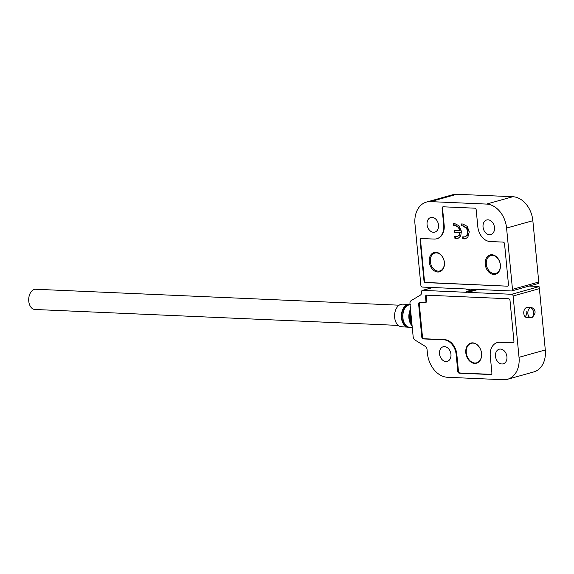 <?xml version="1.0" encoding="UTF-8"?>
<svg xmlns="http://www.w3.org/2000/svg" width="574" height="574" viewBox="0 0 574 574"><rect width="100%" height="100%" fill="white"/><g stroke="black" fill="none" stroke-linecap="round" stroke-linejoin="round"><path stroke-width="0.86" d="M472.947 343.123A10.117 7.469 74.4 0 1 481.371 352.221A10.117 7.469 74.4 0 1 476.635 362.811A10.117 7.469 74.4 0 1 474.863 363.012A10.117 7.469 74.4 0 1 466.44 353.914A10.117 7.469 74.4 0 1 471.182 343.324A10.117 7.469 74.4 0 1 472.947 343.123M476.635 362.811L478.164 362.381A10.117 7.469 -105.6 0 0 478.293 362.345M472.84 342.865A10.117 7.469 -105.6 0 0 472.711 342.893L471.182 343.324M530.67 307.721A5.058 3.315 -87.5 0 1 531.373 307.635A5.058 3.315 -87.5 0 1 532.55 308.03C536.051 310.434 535.915 313.576 532.141 317.458A5.058 3.315 -87.5 0 1 531.624 317.666A5.058 3.315 -87.5 0 1 530.928 317.745A5.058 3.315 -87.5 0 1 527.829 313.081A5.058 3.315 -87.5 0 1 530.67 307.721A5.482 4.047 74.4 0 1 533.691 312.801A5.482 4.047 74.4 0 1 531.624 317.666M481.579 353.476A10.454 7.72 74.4 0 1 476.506 363.199A10.454 7.72 74.4 0 1 465.801 352.78A10.454 7.72 74.4 0 1 470.874 343.065A10.454 7.72 74.4 0 1 481.579 353.476M476.729 362.782A10.454 7.72 -105.6 0 0 477.568 362.782M497.306 342.563A14.501 10.705 -105.6 0 0 490.268 356.052L491.896 372.949A1.686 1.248 74.4 0 1 491.079 374.521A1.686 1.248 74.4 0 1 490.784 374.549L459.236 373.172A1.686 1.248 74.4 0 1 457.801 371.457L456.172 354.553A14.501 10.705 -105.6 0 0 443.86 339.822L423.253 338.918A1.686 1.248 74.4 0 1 421.818 337.211L418.625 304.062A1.686 1.248 74.4 0 1 419.443 302.498A1.686 1.248 74.4 0 1 419.738 302.462L424.832 302.685A1.686 1.248 -105.6 0 0 425.126 302.656A1.686 1.248 -105.6 0 0 425.944 301.085L425.528 296.78A1.686 1.248 74.4 0 1 426.346 295.208A1.686 1.248 74.4 0 1 426.64 295.18L508.571 298.767A1.686 1.248 74.4 0 1 510.006 300.482L513.931 341.243A1.686 1.248 74.4 0 1 513.113 342.814A1.686 1.248 74.4 0 1 512.819 342.843L499.839 342.276A14.501 10.705 -105.6 0 0 497.306 342.563L497.959 342.384A14.501 10.705 74.4 0 1 500.499 342.097L513.421 342.664M425.528 296.78L426.181 296.593A1.686 1.248 74.4 0 1 426.69 295.18M426.181 296.593L426.597 300.905A1.686 1.248 74.4 0 1 425.779 302.469A1.686 1.248 74.4 0 1 425.485 302.505M418.625 304.062L419.285 303.883A1.686 1.248 74.4 0 1 419.795 302.469M419.285 303.883L422.478 337.024L421.818 337.211M423.253 338.918L423.906 338.739A1.686 1.248 74.4 0 1 422.478 337.024M423.906 338.739L444.52 339.643A14.501 10.705 74.4 0 1 456.832 354.373L458.461 371.27L457.801 371.457M459.236 373.172L459.889 372.985A1.686 1.248 74.4 0 1 458.461 371.27M459.889 372.985L491.387 374.363M472 342.865A10.454 7.72 -105.6 0 0 471.276 343.295M409.987 304.32L402.352 304.155A11.293 7.405 92.5 0 0 394.661 317.494A11.293 7.405 92.5 0 0 401.362 326.721L408.265 327.223A11.494 7.534 -87.5 0 1 401.972 320.672A11.494 7.534 -87.5 0 1 401.441 317.838A11.494 7.534 -87.5 0 1 409.269 304.263A11.494 7.534 -87.5 0 1 409.341 304.263M530.928 317.745L526.853 317.566A5.058 3.315 -87.5 0 1 523.789 313.433A5.058 3.315 -87.5 0 1 527.298 307.463L531.373 307.635M526.803 311.438A5.058 3.315 -87.5 0 1 525.11 316.697M506.935 356.777A7.584 5.604 74.4 0 1 503.255 363.837A7.584 5.604 74.4 0 1 495.484 356.275A7.584 5.604 74.4 0 1 499.165 349.222A7.584 5.604 74.4 0 1 506.935 356.777M450.956 354.323A7.584 5.604 74.4 0 1 447.275 361.383A7.584 5.604 74.4 0 1 439.505 353.821A7.584 5.604 74.4 0 1 443.185 346.768A7.584 5.604 74.4 0 1 450.956 354.323M474.16 289.339L466.978 291.348A0.502 0.373 74.4 0 0 466.755 291.585L466.526 292.302L422.629 290.379A1.686 1.248 74.4 0 0 422.335 290.415A1.686 1.248 74.4 0 0 421.517 291.979L421.538 292.188A3.372 2.49 74.4 0 1 420.355 295.129L411.149 300.64A3.372 2.49 74.4 0 0 409.965 303.581L413.18 336.931A3.372 2.49 74.4 0 0 414.937 340.002L425.291 346.373A3.372 2.49 74.4 0 1 427.049 349.437L427.422 353.297A23.606 17.428 -105.6 0 0 447.469 377.276L503.448 379.73A23.606 17.428 -105.6 0 0 507.574 379.263A23.606 17.428 -105.6 0 0 519.025 357.308L513.12 295.997L539.395 288.643L545.3 349.961L519.025 357.308M539.395 288.643L539.058 286.627L511.685 294.283A1.686 1.248 74.4 0 1 513.12 295.997M511.685 294.283L467.796 292.36L477.991 289.504M466.978 291.348A0.502 0.373 74.4 0 1 467.423 291.614L467.796 292.36M507.574 379.263L533.849 371.909A23.606 17.428 -105.6 0 0 545.3 349.961M398.256 325.408L34.892 309.479A10.117 6.63 -87.5 0 1 28.7 300.145A10.117 6.63 -87.5 0 1 34.375 289.425A10.117 6.63 -87.5 0 1 35.775 289.26L399.145 305.196M444.319 262.318A9.27 6.845 74.4 0 1 438.199 271.129A9.27 6.845 74.4 0 1 430.328 261.708A9.27 6.845 74.4 0 1 436.448 252.897A9.27 6.845 74.4 0 1 444.319 262.318M485.238 264.27A10.031 7.412 74.4 0 1 491.861 254.741A10.031 7.412 74.4 0 1 500.377 264.937A10.031 7.412 74.4 0 1 493.762 274.465A10.031 7.412 74.4 0 1 485.238 264.27M429.259 261.816A10.031 7.412 74.4 0 1 435.881 252.287A10.031 7.412 74.4 0 1 444.398 262.483A10.031 7.412 74.4 0 1 437.783 272.011A10.031 7.412 74.4 0 1 429.259 261.816M453.711 225.575L453.525 223.609L454.902 223.673L459.013 225.761L461.431 231.293L460.707 236.022L458.382 238.124L454.96 238.526L454.773 236.56L457.248 236.481L458.963 235.304L459.896 232.484L454.357 232.248L454.163 230.282L459.709 230.526L458.411 227.397L455.34 225.647L453.711 225.575L455.778 225.517L458.856 227.275L460.147 230.404L459.709 230.526M420.068 240.104A1.686 1.248 74.4 0 1 420.886 238.54A1.686 1.248 74.4 0 1 421.18 238.504L434.159 239.071A14.501 10.705 -105.6 0 0 436.692 238.784A14.501 10.705 -105.6 0 0 443.731 225.302L442.102 208.398A1.686 1.248 74.4 0 1 442.92 206.834A1.686 1.248 74.4 0 1 443.214 206.798L474.763 208.183A1.686 1.248 74.4 0 1 476.198 209.897L477.826 226.795A14.501 10.705 -105.6 0 0 490.139 241.525L503.118 242.099A1.686 1.248 74.4 0 1 504.546 243.807L508.471 284.575A1.686 1.248 74.4 0 1 507.653 286.139A1.686 1.248 74.4 0 1 507.359 286.175L425.427 282.58A1.686 1.248 74.4 0 1 423.992 280.873L420.068 240.104L420.505 239.982A1.686 1.248 74.4 0 1 421.115 238.504M420.505 239.982L424.43 280.751L423.992 280.873M425.427 282.58L425.865 282.458A1.686 1.248 74.4 0 1 424.43 280.751M425.865 282.458L507.359 286.175M442.102 208.398L442.54 208.276A1.686 1.248 74.4 0 1 443.142 206.798M442.54 208.276L444.168 225.18A14.501 10.705 74.4 0 1 437.13 238.662L436.692 238.784M461.589 225.919L461.396 223.953L462.917 224.025L467.164 226.35L469.281 231.803L467.867 237.112L465.478 238.798L462.831 238.87L462.644 236.904L465.055 236.84L466.949 235.326L467.609 231.602L466.533 228.222L462.823 225.969L461.589 225.919L463.268 225.847L466.971 228.1L468.047 231.48L467.387 235.204L465.277 236.768M453.977 223.63L454.149 225.453M455.34 225.647L455.778 225.517M458.411 227.397L458.856 227.275M454.357 232.248L454.795 232.118L454.615 230.303M459.896 232.484L454.795 232.118M458.963 235.304L460.334 232.362M457.464 236.416L459.401 235.175M454.96 238.526L455.397 238.404L455.225 236.581M456.136 238.576L455.397 238.404M457.844 238.332L456.574 238.454M461.848 223.975L462.027 225.797M462.823 225.969L463.268 225.847M466.533 228.222L466.971 228.1M467.609 231.602L468.047 231.48M466.949 235.326L467.387 235.204M463.096 236.926L463.268 238.748L465.701 238.734M462.831 238.87L463.268 238.748M464.287 238.935L464.725 238.813M500.298 264.772A9.27 6.845 74.4 0 1 494.178 273.583A9.27 6.845 74.4 0 1 486.307 264.162A9.27 6.845 74.4 0 1 492.427 255.351A9.27 6.845 74.4 0 1 500.298 264.772M427.063 224.57A7.584 5.604 74.4 0 1 430.744 217.517A7.584 5.604 74.4 0 1 438.514 225.073A7.584 5.604 74.4 0 1 434.834 232.133A7.584 5.604 74.4 0 1 427.063 224.57M483.043 227.024A7.584 5.604 74.4 0 1 486.723 219.971A7.584 5.604 74.4 0 1 494.494 227.526A7.584 5.604 74.4 0 1 490.813 234.587A7.584 5.604 74.4 0 1 483.043 227.024M512.482 289.368L506.577 228.057L532.851 220.703L538.756 282.021L512.482 289.368A1.686 1.248 74.4 0 1 511.664 290.939A1.686 1.248 74.4 0 1 511.369 290.968L467.473 289.045L466.992 290.006L466.203 288.987L422.313 287.065A1.686 1.248 74.4 0 1 420.878 285.357L414.973 224.039A23.606 17.428 -105.6 0 1 426.425 202.091L452.707 194.737A23.606 17.428 -105.6 0 1 456.832 194.27L512.812 196.724L486.53 204.079L430.55 201.625A23.606 17.428 -105.6 0 0 426.425 202.091M506.577 228.057A23.606 17.428 -105.6 0 0 486.53 204.079M532.851 220.703A23.606 17.428 -105.6 0 0 512.812 196.724M538.756 282.021L538.778 283.355L511.664 290.939M405.811 306.846A11.301 7.405 92.5 0 0 403.292 320.644A11.301 7.405 92.5 0 0 405.043 324.346M408.157 326.972A11.279 7.39 -87.5 0 1 402.352 320.586A11.279 7.39 -87.5 0 1 409.147 304.5M410.711 304.285C404.369 305.885 401.886 311.359 403.271 320.701C404.562 324.748 406.708 326.958 409.7 327.324A11.537 7.562 -87.5 0 1 403.393 320.751A11.537 7.562 -87.5 0 1 402.855 317.903A11.537 7.562 -87.5 0 1 410.037 304.32M412.118 325.91A11.71 7.677 -87.5 0 1 409.47 321.103A11.71 7.677 -87.5 0 1 408.925 318.211A11.71 7.677 -87.5 0 1 410.503 309.178M410.833 321.167A11.509 7.541 92.5 0 0 411.91 323.765M412.06 325.307A11.48 7.527 -87.5 0 1 409.85 321.01A11.48 7.527 -87.5 0 1 410.575 309.938M411.902 323.714A11.753 7.706 -87.5 0 1 410.898 321.182A11.753 7.706 -87.5 0 1 410.353 318.283A11.753 7.706 -87.5 0 1 410.805 312.285M410.783 312.084A11.509 7.541 92.5 0 0 410.805 321.067M408.336 327.223A11.494 7.534 -87.5 0 1 408.265 327.223L408.982 327.223M426.597 300.905L425.944 301.085M512.819 342.843L513.378 342.692M499.839 342.276L500.499 342.097M444.52 339.643L443.86 339.822M456.172 354.553L456.832 354.373M491.351 374.392L490.784 374.549M422.629 290.379L432.832 287.531M529.135 286.053L538.986 286.483M475.372 289.389L467.423 291.614M444.168 225.18L443.731 225.302M430.55 201.625L456.832 194.27M467.136 289.87L469.733 289.145M410.776 311.991L410.783 321.131L411.924 323.908M409.7 327.324L412.268 327.51M425.779 302.469L425.126 302.656M422.335 290.415L432.674 287.524M538.957 286.44L529.25 286.017M457.686 236.359L457.248 236.481M465.492 236.718L465.055 236.84M470.027 289.16L466.992 290.006"/></g></svg>
